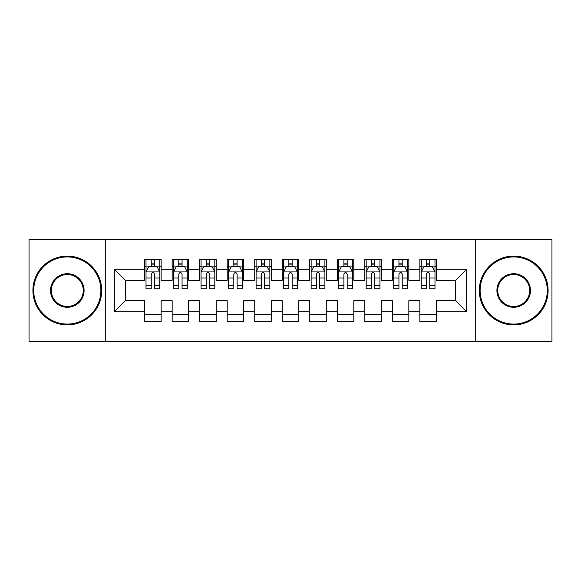 <?xml version="1.0" encoding="UTF-8"?>
<svg xmlns="http://www.w3.org/2000/svg" width="581" height="581" viewBox="0 0 581 581"><rect width="100%" height="100%" fill="white"/><g stroke="black" fill="none" stroke-linecap="round" stroke-linejoin="round"><path stroke-width="0.87" d="M475.716 341.417L551.95 341.417L551.95 239.583L475.716 239.583L475.716 341.417L105.284 341.417L105.284 239.583L29.05 239.583L29.05 341.417L105.284 341.417M475.716 239.583L105.284 239.583M114.363 311.692L114.363 269.308L144.64 269.308L144.64 280.318L125.373 280.318L125.373 300.682L114.363 311.692L144.64 311.692L144.64 321.46L161.148 321.46L161.148 311.692L172.158 311.692L172.158 321.46L188.672 321.46L188.672 311.692L199.682 311.692L199.682 321.46L216.19 321.46L216.19 311.692L227.2 311.692L227.2 321.46L243.715 321.46L243.715 311.692L254.725 311.692L254.725 321.46L271.233 321.46L271.233 311.692L282.243 311.692L282.243 321.46L298.757 321.46L298.757 311.692L309.767 311.692L309.767 321.46L326.275 321.46L326.275 311.692L337.285 311.692L337.285 321.46L353.8 321.46L353.8 311.692L364.81 311.692L364.81 321.46L381.318 321.46L381.318 311.692L392.328 311.692L392.328 321.46L408.842 321.46L408.842 311.692L419.852 311.692L419.852 321.46L436.36 321.46L436.36 300.682L455.627 300.682L455.627 280.318L436.36 280.318L436.36 269.308L466.637 269.308L466.637 311.692L436.36 311.692M436.36 269.308L436.36 259.54L419.852 259.54L419.852 269.308L408.842 269.308L408.842 259.54L392.328 259.54L392.328 269.308L381.318 269.308L381.318 259.54L364.81 259.54L364.81 269.308L353.8 269.308L353.8 259.54L337.285 259.54L337.285 269.308L326.275 269.308L326.275 259.54L309.767 259.54L309.767 269.308L298.757 269.308L298.757 259.54L282.243 259.54L282.243 269.308L271.233 269.308L271.233 259.54L254.725 259.54L254.725 269.308L243.715 269.308L243.715 259.54L227.2 259.54L227.2 269.308L216.19 269.308L216.19 259.54L199.682 259.54L199.682 269.308L188.672 269.308L188.672 259.54L172.158 259.54L172.158 269.308L161.148 269.308L161.148 259.54L144.64 259.54L144.64 269.308M408.842 311.692L408.842 300.682L419.852 300.682L419.852 311.692M466.637 269.308L455.627 280.318M381.318 311.692L381.318 300.682L392.328 300.682L392.328 311.692M419.852 269.308L419.852 280.318L408.842 280.318L408.842 269.308M353.8 311.692L353.8 300.682L364.81 300.682L364.81 311.692M392.328 269.308L392.328 280.318L381.318 280.318L381.318 269.308M326.275 311.692L326.275 300.682L337.285 300.682L337.285 311.692M364.81 269.308L364.81 280.318L353.8 280.318L353.8 269.308M298.757 311.692L298.757 300.682L309.767 300.682L309.767 311.692M337.285 269.308L337.285 280.318L326.275 280.318L326.275 269.308M271.233 311.692L271.233 300.682L282.243 300.682L282.243 311.692M309.767 269.308L309.767 280.318L298.757 280.318L298.757 269.308M243.715 311.692L243.715 300.682L254.725 300.682L254.725 311.692M282.243 269.308L282.243 280.318L271.233 280.318L271.233 269.308M216.19 311.692L216.19 300.682L227.2 300.682L227.2 311.692M254.725 269.308L254.725 280.318L243.715 280.318L243.715 269.308M188.672 311.692L188.672 300.682L199.682 300.682L199.682 311.692M227.2 269.308L227.2 280.318L216.19 280.318L216.19 269.308M161.148 311.692L161.148 300.682L172.158 300.682L172.158 311.692M199.682 269.308L199.682 280.318L188.672 280.318L188.672 269.308M125.373 300.682L144.64 300.682L144.64 311.692M172.158 269.308L172.158 280.318L161.148 280.318L161.148 269.308M419.852 266.418L421.225 266.418M434.987 266.418L436.36 266.418M392.328 266.418L393.707 266.418M407.463 266.418L408.842 266.418M364.81 266.418L366.183 266.418M379.945 266.418L381.318 266.418M337.285 266.418L338.665 266.418M352.42 266.418L353.8 266.418M309.767 266.418L311.14 266.418M324.902 266.418L326.275 266.418M282.243 266.418L283.622 266.418M297.378 266.418L298.757 266.418M254.725 266.418L256.098 266.418M269.86 266.418L271.233 266.418M227.2 266.418L228.58 266.418M242.335 266.418L243.715 266.418M199.682 266.418L201.055 266.418M214.817 266.418L216.19 266.418M172.158 266.418L173.537 266.418M187.293 266.418L188.672 266.418M144.64 266.418L146.013 266.418M159.775 266.418L161.148 266.418M144.64 314.582L161.148 314.582M172.158 314.582L188.672 314.582M199.682 314.582L216.19 314.582M227.2 314.582L243.715 314.582M254.725 314.582L271.233 314.582M282.243 314.582L298.757 314.582M309.767 314.582L326.275 314.582M337.285 314.582L353.8 314.582M364.81 314.582L381.318 314.582M392.328 314.582L408.842 314.582M419.852 314.582L436.36 314.582M114.363 269.308L125.373 280.318M455.627 300.682L466.637 311.692M154.546 263.113L151.242 263.113M159.775 285.402L154.546 285.402L154.546 288.851L159.775 288.851L159.775 272.061L157.023 266.556L148.765 266.556L146.013 272.061L146.013 288.851L151.242 288.851L151.242 285.402L146.013 285.402M146.013 272.061L146.013 259.54M159.775 272.061L159.775 259.54M151.242 266.556L151.242 259.54M154.546 259.54L154.546 266.556M154.546 285.402L154.546 274.123C153.449 272.002 152.345 272.002 151.242 274.123L151.242 285.402M154.546 266.418L151.242 266.418M182.064 263.113L178.766 263.113M187.293 285.402L182.064 285.402L182.064 288.851L187.293 288.851L187.293 272.061L184.547 266.556L176.29 266.556L173.537 272.061L173.537 288.851L178.766 288.851L178.766 285.402L173.537 285.402M173.537 272.061L173.537 259.54M187.293 272.061L187.293 259.54M178.766 266.556L178.766 259.54M182.064 259.54L182.064 266.556M182.064 285.402L182.064 274.123C180.967 272.002 179.87 272.002 178.766 274.123L178.766 285.402M182.064 266.418L178.766 266.418M209.588 263.113L206.284 263.113M214.817 285.402L209.588 285.402L209.588 288.851L214.817 288.851L214.817 272.061L212.065 266.556L203.808 266.556L201.055 272.061L201.055 288.851L206.284 288.851L206.284 285.402L201.055 285.402M201.055 272.061L201.055 259.54M214.817 272.061L214.817 259.54M206.284 266.556L206.284 259.54M209.588 259.54L209.588 266.556M209.588 285.402L209.588 274.123C208.492 272.002 207.388 272.002 206.284 274.123L206.284 285.402M209.588 266.418L206.284 266.418M67.302 324.075A33.575 33.575 0 0 0 100.883 290.5A33.575 33.575 0 0 0 67.302 256.925A33.575 33.575 0 0 0 33.727 290.5A33.575 33.575 0 0 0 67.302 324.075M67.302 256.098A34.402 34.402 0 0 1 101.704 290.5A34.402 34.402 0 0 1 67.302 324.902A34.402 34.402 0 0 1 32.906 290.5A34.402 34.402 0 0 1 67.302 256.098M67.302 307.291A16.791 16.791 0 0 1 50.518 290.5A16.791 16.791 0 0 1 67.302 273.709A16.791 16.791 0 0 1 84.092 290.5A16.791 16.791 0 0 1 67.302 307.291M67.302 274.537A15.963 15.963 0 0 0 51.339 290.5A15.963 15.963 0 0 0 67.302 306.463A15.963 15.963 0 0 0 83.265 290.5A15.963 15.963 0 0 0 67.302 274.537M513.698 324.075A33.575 33.575 0 0 0 547.273 290.5A33.575 33.575 0 0 0 513.698 256.925A33.575 33.575 0 0 0 480.117 290.5A33.575 33.575 0 0 0 513.698 324.075M513.698 256.098A34.402 34.402 0 0 1 548.094 290.5A34.402 34.402 0 0 1 513.698 324.902A34.402 34.402 0 0 1 479.296 290.5A34.402 34.402 0 0 1 513.698 256.098M513.698 307.291A16.791 16.791 0 0 1 496.908 290.5A16.791 16.791 0 0 1 513.698 273.709A16.791 16.791 0 0 1 530.482 290.5A16.791 16.791 0 0 1 513.698 307.291M513.698 274.537A15.963 15.963 0 0 0 497.735 290.5A15.963 15.963 0 0 0 513.698 306.463A15.963 15.963 0 0 0 529.661 290.5A15.963 15.963 0 0 0 513.698 274.537M237.106 263.113L233.809 263.113M242.335 285.402L237.106 285.402L237.106 288.851L242.335 288.851L242.335 272.061L239.583 266.556L231.332 266.556L228.58 272.061L228.58 288.851L233.809 288.851L233.809 285.402L228.58 285.402M228.58 272.061L228.58 259.54M242.335 272.061L242.335 259.54M233.809 266.556L233.809 259.54M237.106 259.54L237.106 266.556M237.106 285.402L237.106 274.123C236.009 272.002 234.906 272.002 233.809 274.123L233.809 285.402M237.106 266.418L233.809 266.418M264.631 263.113L261.327 263.113M269.86 285.402L264.631 285.402L264.631 288.851L269.86 288.851L269.86 272.061L267.107 266.556L258.85 266.556L256.098 272.061L256.098 288.851L261.327 288.851L261.327 285.402L256.098 285.402M256.098 272.061L256.098 259.54M269.86 272.061L269.86 259.54M261.327 266.556L261.327 259.54M264.631 259.54L264.631 266.556M264.631 285.402L264.631 274.123C263.534 272.002 262.43 272.002 261.327 274.123L261.327 285.402M264.631 266.418L261.327 266.418M292.149 263.113L288.851 263.113M297.378 285.402L292.149 285.402L292.149 288.851L297.378 288.851L297.378 272.061L294.625 266.556L286.375 266.556L283.622 272.061L283.622 288.851L288.851 288.851L288.851 285.402L283.622 285.402M283.622 272.061L283.622 259.54M297.378 272.061L297.378 259.54M288.851 266.556L288.851 259.54M292.149 259.54L292.149 266.556M292.149 285.402L292.149 274.123C291.052 272.002 289.948 272.002 288.851 274.123L288.851 285.402M292.149 266.418L288.851 266.418M319.673 263.113L316.369 263.113M324.902 285.402L319.673 285.402L319.673 288.851L324.902 288.851L324.902 272.061L322.15 266.556L313.893 266.556L311.14 272.061L311.14 288.851L316.369 288.851L316.369 285.402L311.14 285.402M311.14 272.061L311.14 259.54M324.902 272.061L324.902 259.54M316.369 266.556L316.369 259.54M319.673 259.54L319.673 266.556M319.673 285.402L319.673 274.123C318.57 272.002 317.473 272.002 316.369 274.123L316.369 285.402M319.673 266.418L316.369 266.418M347.191 263.113L343.894 263.113M352.42 285.402L347.191 285.402L347.191 288.851L352.42 288.851L352.42 272.061L349.668 266.556L341.417 266.556L338.665 272.061L338.665 288.851L343.894 288.851L343.894 285.402L338.665 285.402M338.665 272.061L338.665 259.54M352.42 272.061L352.42 259.54M343.894 266.556L343.894 259.54M347.191 259.54L347.191 266.556M347.191 285.402L347.191 274.123C346.094 272.002 344.991 272.002 343.894 274.123L343.894 285.402M347.191 266.418L343.894 266.418M374.716 263.113L371.412 263.113M379.945 285.402L374.716 285.402L374.716 288.851L379.945 288.851L379.945 272.061L377.192 266.556L368.935 266.556L366.183 272.061L366.183 288.851L371.412 288.851L371.412 285.402L366.183 285.402M366.183 272.061L366.183 259.54M379.945 272.061L379.945 259.54M371.412 266.556L371.412 259.54M374.716 259.54L374.716 266.556M374.716 285.402L374.716 274.123C373.612 272.002 372.515 272.002 371.412 274.123L371.412 285.402M374.716 266.418L371.412 266.418M402.234 263.113L398.936 263.113M407.463 285.402L402.234 285.402L402.234 288.851L407.463 288.851L407.463 272.061L404.71 266.556L396.453 266.556L393.707 272.061L393.707 288.851L398.936 288.851L398.936 285.402L393.707 285.402M393.707 272.061L393.707 259.54M407.463 272.061L407.463 259.54M398.936 266.556L398.936 259.54M402.234 259.54L402.234 266.556M402.234 285.402L402.234 274.123C401.137 272.002 400.033 272.002 398.936 274.123L398.936 285.402M402.234 266.418L398.936 266.418M429.758 263.113L426.454 263.113M434.987 285.402L429.758 285.402L429.758 288.851L434.987 288.851L434.987 272.061L432.235 266.556L423.977 266.556L421.225 272.061L421.225 288.851L426.454 288.851L426.454 285.402L421.225 285.402M421.225 272.061L421.225 259.54M434.987 272.061L434.987 259.54M426.454 266.556L426.454 259.54M429.758 259.54L429.758 266.556M429.758 285.402L429.758 274.123C428.655 272.002 427.558 272.002 426.454 274.123L426.454 285.402M429.758 266.418L426.454 266.418M159.71 271.923L146.085 271.923M146.013 266.89L148.598 266.89M157.19 266.89L159.775 266.89M151.242 278.023L146.013 278.023M159.775 278.023L154.546 278.023M154.546 264.871L151.242 264.871M187.227 271.923L173.603 271.923M173.537 266.89L176.123 266.89M184.707 266.89L187.293 266.89M178.766 278.023L173.537 278.023M187.293 278.023L182.064 278.023M182.064 264.871L178.766 264.871M214.745 271.923L201.128 271.923M201.055 266.89L203.64 266.89M212.232 266.89L214.817 266.89M206.284 278.023L201.055 278.023M214.817 278.023L209.588 278.023M209.588 264.871L206.284 264.871M242.27 271.923L228.645 271.923M228.58 266.89L231.165 266.89M239.75 266.89L242.335 266.89M233.809 278.023L228.58 278.023M242.335 278.023L237.106 278.023M237.106 264.871L233.809 264.871M269.787 271.923L256.17 271.923M256.098 266.89L258.683 266.89M267.275 266.89L269.86 266.89M261.327 278.023L256.098 278.023M269.86 278.023L264.631 278.023M264.631 264.871L261.327 264.871M297.312 271.923L283.688 271.923M283.622 266.89L286.208 266.89M294.792 266.89L297.378 266.89M288.851 278.023L283.622 278.023M297.378 278.023L292.149 278.023M292.149 264.871L288.851 264.871M324.83 271.923L311.213 271.923M311.14 266.89L313.725 266.89M322.317 266.89L324.902 266.89M316.369 278.023L311.14 278.023M324.902 278.023L319.673 278.023M319.673 264.871L316.369 264.871M352.355 271.923L338.73 271.923M338.665 266.89L341.25 266.89M349.835 266.89L352.42 266.89M343.894 278.023L338.665 278.023M352.42 278.023L347.191 278.023M347.191 264.871L343.894 264.871M379.872 271.923L366.255 271.923M366.183 266.89L368.768 266.89M377.359 266.89L379.945 266.89M371.412 278.023L366.183 278.023M379.945 278.023L374.716 278.023M374.716 264.871L371.412 264.871M407.397 271.923L393.773 271.923M393.707 266.89L396.293 266.89M404.877 266.89L407.463 266.89M398.936 278.023L393.707 278.023M407.463 278.023L402.234 278.023M402.234 264.871L398.936 264.871M434.915 271.923L421.29 271.923M421.225 266.89L423.81 266.89M432.402 266.89L434.987 266.89M426.454 278.023L421.225 278.023M434.987 278.023L429.758 278.023M429.758 264.871L426.454 264.871"/></g></svg>
